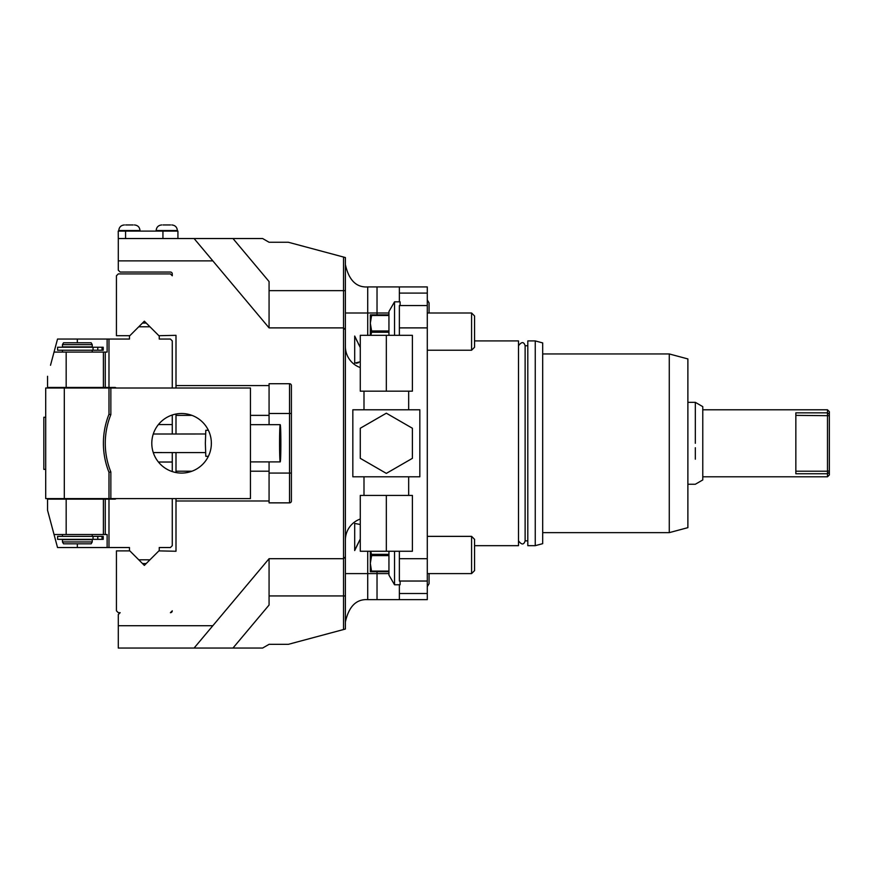 <?xml version="1.0" encoding="UTF-8"?>
<svg xmlns="http://www.w3.org/2000/svg" width="873" height="873" viewBox="0 0 873 873"><rect width="100%" height="100%" fill="white"/><g stroke="black" fill="none" stroke-linecap="round" stroke-linejoin="round"><path stroke-width="1.31" d="M474.563 545.669L518.497 545.669L518.497 345.752C521.65 341.583 523.855 341.583 525.12 345.752L525.12 540.834C523.855 545.003 521.65 545.003 518.497 540.834L518.497 340.917L474.563 340.917M345.381 317.27L345.381 312.992L367.719 312.992L367.719 286.933C356.304 287.621 348.851 280.168 345.381 264.595C348.851 280.168 356.304 287.621 367.719 286.933L427.29 286.933L427.29 327.888L399.365 327.888L399.365 335.33M427.29 327.888L427.29 599.653L377.027 599.653L377.027 573.594L367.719 573.594L367.719 599.653L377.027 599.653M427.29 293.099L399.365 293.099L399.365 301.829M399.365 286.933L399.365 293.099M400.107 305.55L400.107 301.829L394.531 301.829L394.531 335.33M399.365 327.888L399.365 305.55L427.29 305.55M427.29 558.698L399.365 558.698L399.365 581.036L427.29 581.036M399.365 551.256L399.365 558.698M345.381 540.092A22.338 22.338 0 0 1 360.276 519.031M360.276 367.566A22.338 22.338 0 0 1 345.381 346.505M400.107 581.036L400.107 584.757L394.531 584.757L394.531 551.256M427.29 593.498L399.365 593.498L399.365 584.757M399.365 593.498L399.365 599.653M345.381 329.743L345.381 629.04L288.352 644.329L269.07 644.329L262.62 648.05L194.09 648.05L269.07 558.698L343.526 558.698L343.526 327.888L345.381 329.743L345.381 290.654L343.526 290.654L343.526 327.888L269.07 327.888L194.09 238.536L262.62 238.536L269.07 242.258L288.352 242.258L343.526 257.044L343.526 290.654L269.07 290.654M343.526 327.157L343.526 291.964M194.09 238.536L118.292 238.536L118.292 270.183L120.158 272.049L170.41 272.049A1.866 1.866 0 0 1 172.276 273.904L172.276 275.77L170.41 273.904L118.292 273.904L116.436 275.77L116.436 335.701L129.837 335.701M162.935 238.536L162.935 231.094L118.226 231.094L118.292 238.536M177.928 238.536L177.928 231.094L162.935 231.094M212.837 260.874L118.292 260.874M232.971 238.536L269.07 281.553L269.07 327.888M345.381 264.595L345.381 292.771L345.381 257.546L343.526 257.044M345.381 296.984L345.381 294.878L345.381 296.984M345.381 569.316L345.381 557.585M345.381 589.602L345.381 591.708M345.381 593.815L345.381 621.991C348.851 606.419 356.304 598.965 367.719 599.653C356.304 598.965 348.851 606.419 345.381 621.991M345.381 312.992L345.381 329.001M360.276 361.771L354.689 363.146L354.689 336.04L360.276 347.563M356.282 363.233L358.41 362.753M358.934 344.933L358.236 343.536M357.079 341.19L354.689 336.04L354.689 363.146M388.943 335.33L388.943 311.497L394.531 301.829M388.943 314.858L370.327 314.858L370.327 323.228L371.614 330.976L388.943 330.976M370.327 335.33L370.327 323.228L371.614 315.491L388.943 315.491M371.614 314.858L371.614 315.491M371.614 330.976L371.614 332.253L388.943 332.253M371.614 332.253L370.818 335.33M394.531 584.757L388.943 575.089L388.943 551.256M370.818 551.256L371.614 555.621L370.327 563.358L371.614 571.728L388.943 571.728M371.614 571.095L388.943 571.095M371.614 571.728L370.327 571.728L370.327 551.256M371.614 554.344L388.943 554.344M371.614 555.621L388.943 555.621M360.276 539.034L354.689 550.557L354.689 523.44L359.534 524.357M356.828 545.931L354.689 550.557L354.689 523.658M356.926 545.723L359.829 539.907M194.09 648.05L118.292 648.05L118.292 614.548L120.158 612.682L118.292 612.682L116.436 610.816L116.436 550.885L129.837 550.885M345.381 556.843L343.526 558.698L343.526 629.542M269.07 558.698L269.07 605.033L232.971 648.05M269.07 385.593L269.07 413.507L289.541 413.507L289.541 383.727L269.07 383.727L269.07 385.593L175.997 385.593L175.997 335.33L158.875 335.701M50.503 365.285L57.531 339.051L129.466 339.051L129.466 336.072L142.495 323.043L138.763 326.775L149.938 326.775L144.351 321.188L142.495 323.043L146.217 323.043L159.246 336.072L159.246 339.051L170.41 339.051L172.276 340.917L172.276 387.448L171.719 388.016M212.837 625.712L118.292 625.712M172.276 498.581L172.276 545.669L170.41 547.535L159.246 547.535L159.246 550.514L149.938 559.822L138.763 559.822L142.495 563.543L146.217 563.543L149.938 559.822L144.351 565.398L129.466 550.514L129.466 547.535L107.128 547.535L107.128 534.505L105.262 534.505L105.262 499.138L108.983 499.138L108.983 547.535M289.541 383.727A1.866 1.866 0 0 1 291.407 385.593L291.407 500.993A1.866 1.866 0 0 1 289.541 502.859L269.07 502.859L269.07 500.993L175.997 500.993L175.997 551.256L158.875 550.885M172.276 610.816A1.866 1.866 0 0 1 170.41 612.682L172.276 610.816M92.232 387.623L116.098 388.016A1.484 1.484 0 0 0 114.941 387.448L105.262 387.448L105.262 352.081L107.128 352.081L107.128 339.051M110.849 388.016L250.453 388.016L250.453 498.581L45.702 498.581L45.702 388.016L110.849 388.016L110.849 414.642L108.983 414.282A78.177 78.177 0 0 0 108.983 472.315L110.849 471.955A76.322 76.322 0 0 1 110.849 414.642M175.997 498.581L175.997 500.993M175.997 385.593L175.997 388.016M175.997 414.042L175.997 433.99M175.997 452.596L175.997 472.544M269.07 461.904L269.07 500.993M269.07 413.507L269.07 424.682M151.793 443.298A29.78 29.78 0 0 1 181.584 413.507A29.78 29.78 0 0 1 211.364 443.298A29.78 29.78 0 0 1 181.584 473.079A29.78 29.78 0 0 1 151.793 443.298M108.983 472.315L108.983 498.581M108.983 388.016L108.983 414.282M92.232 498.963L116.098 498.581A1.484 1.484 0 0 1 114.941 499.138L108.983 499.138M172.276 471.584L172.276 462.024L158.428 462.024M172.276 499.138L171.719 498.581M172.276 462.024L172.276 452.596M172.276 433.99L172.276 415.002M172.276 388.016L172.276 387.448M172.276 424.562L158.428 424.562M58.731 498.581L58.731 499.138M105.262 534.505L103.396 534.505L103.396 499.138L105.262 499.138M103.396 499.138L47.557 499.138L47.557 510.301L50.503 521.301M77.337 543.814L77.337 547.535L57.531 547.535L54.039 534.505L103.396 534.505M77.337 547.535L107.128 547.535M54.039 534.505L47.557 510.301M92.232 534.505L92.232 536.36M62.452 534.505L62.452 536.36M103.221 539.339L103.221 536.36L57.607 536.36L57.607 539.339L103.221 539.339M93.051 539.339L93.051 536.36M62.452 539.71L92.232 539.71L92.232 541.947L62.452 541.947L62.452 539.71M92.232 541.947L91.163 543.814L63.522 543.814L62.452 541.947M92.232 498.581L92.232 499.138M62.452 498.581L62.452 499.138M58.731 387.448L58.731 388.016M54.039 352.081L105.262 352.081M105.262 387.448L103.396 387.448L103.396 352.081M47.557 376.285L47.557 387.448L103.396 387.448M62.452 387.448L62.452 388.016M92.232 387.448L92.232 388.016M62.452 350.226L62.452 352.081M92.232 350.226L92.232 352.081M103.221 350.226L103.221 347.247L57.607 347.247L57.607 350.226L103.221 350.226M93.051 350.226L93.051 347.247M62.452 346.876L92.232 346.876L92.232 344.639L62.452 344.639L62.452 346.876M92.232 344.639L91.163 342.783L63.522 342.783L62.452 344.639M45.702 469.358L43.836 469.358L43.836 417.239L45.702 417.239M43.836 428.403L43.836 458.183M208.374 430.291L205.81 430.269L205.351 443.298L205.81 456.328L208.374 456.295M209.596 433.183L209.793 433.739M209.989 434.339L210.175 434.983M210.709 437.067L210.851 437.81M210.982 438.573L211.091 439.326M210.557 436.435L210.393 435.769M151.804 442.644L151.826 441.989L151.804 442.644M151.858 441.345L151.913 440.712L151.858 441.345M151.967 440.079L152.044 439.468L151.967 440.079M152.131 438.868L152.218 438.29L152.131 438.868M153.277 434.012L205.482 433.99M211.321 444.859L211.321 441.727M211.266 440.952L211.201 440.167M211.102 439.403L210.993 438.639M210.873 437.886L210.72 437.155M210.197 435.06L210.011 434.416M209.815 433.805L209.618 433.237M211.201 446.419L211.266 445.721M211.091 447.271L210.982 448.024M210.851 448.777L210.709 449.519M210.175 451.614L209.989 452.247M209.793 452.847L209.596 453.403M209.618 453.349L209.815 452.781M210.011 452.17L210.197 451.527M210.415 450.763L210.557 450.162M210.72 449.442L210.873 448.7M210.993 447.947L211.102 447.183M151.804 443.942L151.826 444.597M151.858 445.241L151.913 445.874M151.967 446.507L152.044 447.118M152.131 447.718L152.218 448.296M153.277 452.574L205.482 452.596M250.453 461.904L280.222 461.904A18.617 0.655 90 0 0 280.866 443.298A18.617 0.655 90 0 0 280.222 424.682L250.453 424.682M280.222 461.904A18.617 0.655 -90 0 1 279.567 443.298A18.617 0.655 -90 0 1 280.222 424.682M125.668 224.95L133.111 224.95M163.033 224.95L170.486 224.95M471.584 573.594L471.584 536.36L474.563 539.339L474.563 570.615L471.584 573.594L427.29 573.594M419.837 409.786L352.834 409.786L352.834 476.8L419.837 476.8L419.837 409.786M412.394 428.25L386.335 413.202L360.276 428.25L360.276 458.336L386.335 473.384L412.394 458.336L412.394 428.25M408.673 495.417L408.673 476.8M363.997 495.417L363.997 476.8M412.394 495.417L360.276 495.417L360.276 551.256L412.394 551.256L412.394 495.417M386.335 495.417L386.335 551.256M363.997 391.169L363.997 409.786M408.673 391.169L408.673 409.786M386.335 391.169L360.276 391.169L360.276 335.33L386.335 335.33L386.335 391.169L412.394 391.169L412.394 335.33L386.335 335.33M471.584 350.226L471.584 312.992L474.563 315.971L474.563 347.247L471.584 350.226L427.29 350.226M527.805 545.669L527.805 340.917L535.247 340.917L535.247 545.669L527.805 545.669M535.247 340.917L542.69 342.914L542.69 543.672L535.247 545.669M669.275 532.639L687.88 527.652L687.88 358.934L669.275 353.947L669.275 532.639L542.69 532.639M695.334 447.729L695.334 459.187M695.334 443.298L695.334 402.355L695.334 443.298M695.334 425.271L695.334 427.312M695.334 427.399L695.334 438.857M687.88 484.242L695.334 484.242L702.776 479.943L702.776 406.643L695.334 402.344L687.88 402.344M702.776 409.786L827.484 409.786L827.484 412.842L795.849 412.842L795.849 473.744L827.484 473.744L829.35 472.369L829.35 474.934L829.35 472.369L827.484 473.744L827.484 476.8L702.776 476.8M829.35 414.217L827.484 412.842L829.35 414.217L829.35 411.652L829.35 472.369M827.484 412.842L827.484 471.213L829.35 470.885M795.849 415.373L829.35 415.701M795.849 471.213L827.484 471.213L827.484 473.744M377.027 314.858L377.027 286.933M388.943 312.992L367.719 312.992L367.719 335.33M388.943 573.594L377.027 573.594L377.027 571.728M345.381 573.594L367.719 573.594L367.719 551.256M345.381 595.932L269.07 595.932M108.983 339.051L108.983 387.448M175.997 471.213L191.94 471.213M250.453 471.213L269.07 471.213M175.997 415.373L191.94 415.373M250.453 415.373L269.07 415.373M269.07 473.079L289.541 473.079L289.541 413.507L291.407 413.507M289.541 502.859L289.541 473.079L291.407 473.079M110.849 498.581L110.849 471.955M64.307 388.016L64.307 498.581M66.173 534.505L66.173 499.138M102.032 539.339L102.032 536.36M97.787 539.339L97.787 536.36M77.337 339.051L77.337 342.783M66.173 387.448L66.173 352.081M97.787 350.226L97.787 347.247M102.032 350.226L102.032 347.247M125.57 238.536L125.57 231.094M118.783 231.094L118.783 230.537C119.11 227.144 120.976 225.289 124.37 224.95C120.976 225.289 119.11 227.144 118.783 230.537L139.996 230.537C139.669 227.144 137.803 225.289 134.42 224.95C137.803 225.289 139.669 227.144 139.996 230.537L139.996 231.094M156.147 231.094L156.147 230.537C156.485 227.144 158.34 225.289 161.734 224.95C158.34 225.289 156.485 227.144 156.147 230.537L177.372 230.537C177.033 227.144 175.178 225.289 171.785 224.95C175.178 225.289 177.033 227.144 177.372 230.537L177.372 231.094M427.29 536.36L471.584 536.36M427.29 312.992L471.584 312.992M527.805 345.752L525.12 345.752M527.805 540.834L525.12 540.834M669.275 353.947L542.69 353.947M829.35 474.934L827.484 476.8M829.35 411.652L827.484 409.786M427.29 586.645L429.069 583.699L429.069 573.594M427.29 299.952L429.069 302.887L429.069 312.992L429.069 302.887"/></g></svg>
